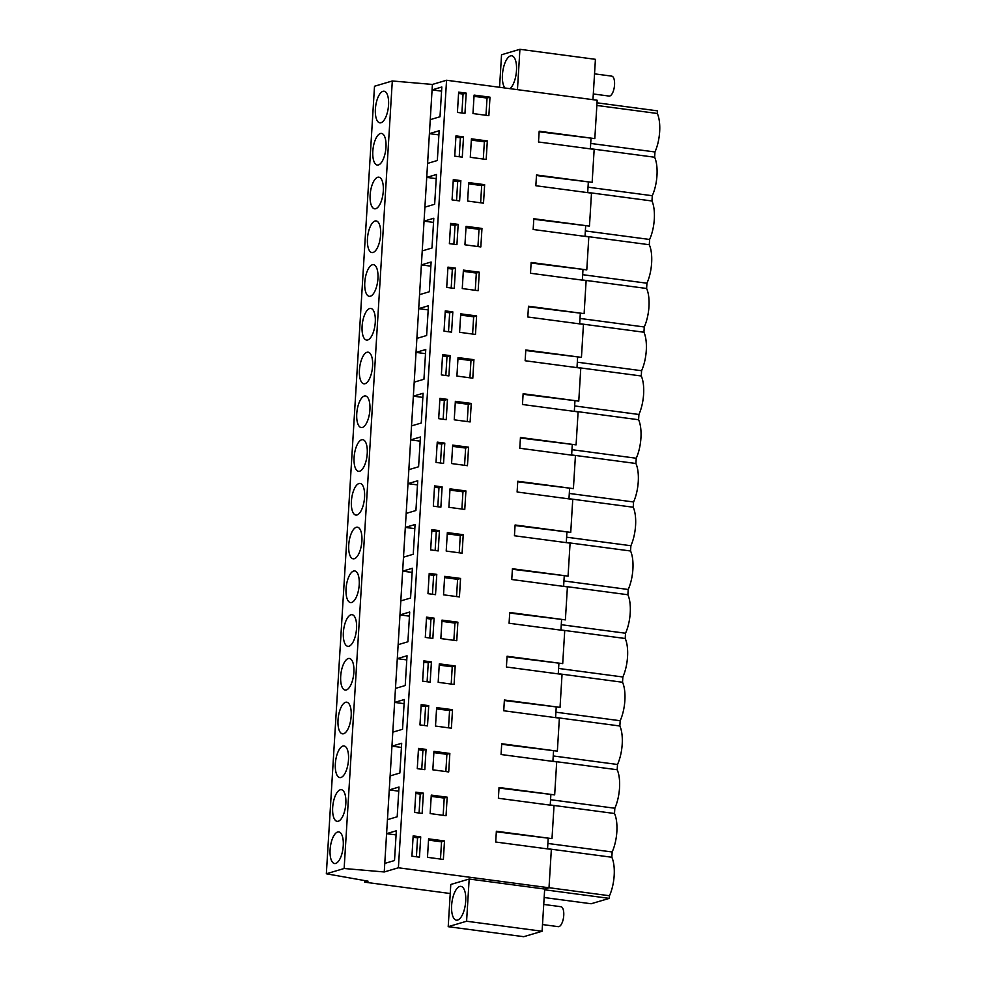 <?xml version="1.0" encoding="UTF-8"?>
<svg xmlns="http://www.w3.org/2000/svg" width="986" height="986" viewBox="0 0 986 986"><rect width="100%" height="100%" fill="white"/><g stroke="black" fill="none" stroke-linecap="round" stroke-linejoin="round"><path stroke-width="1.48" d="M469.176 879.031L466.588 921.232L448.211 926.68L450.787 884.479L469.176 879.031L544.679 889.052L549.005 887.77L398.393 867.779L384.244 871.969L344.139 868.506L326.341 873.781L368.086 881.188L364.758 882.174L450.245 893.526M544.161 897.519L591.132 903.755L609.311 898.369L609.484 895.744A26.647 10.624 -82.4 0 0 611.838 857.253L612.158 851.99A26.647 10.624 -82.4 0 0 614.512 813.499L614.833 808.237A26.647 10.624 -82.4 0 0 617.187 769.746L617.507 764.483A26.647 10.624 -82.4 0 0 619.861 725.992L620.182 720.729A26.647 10.624 -82.4 0 0 622.536 682.25L622.856 676.988A26.647 10.624 -82.4 0 0 625.21 638.497L625.531 633.234A26.647 10.624 -82.4 0 0 627.885 594.743L628.205 589.48A26.647 10.624 -82.4 0 0 630.559 550.989L630.88 545.726A26.647 10.624 -82.4 0 0 633.234 507.235L633.567 501.973A26.647 10.624 -82.4 0 0 635.921 463.494L636.241 458.231A26.647 10.624 -82.4 0 0 638.595 419.74L638.916 414.477A26.647 10.624 -82.4 0 0 641.27 375.986L641.59 370.724A26.647 10.624 -82.4 0 0 643.944 332.233L644.265 326.97A26.647 10.624 -82.4 0 0 646.619 288.479L646.939 283.216A26.647 10.624 -82.4 0 0 649.293 244.738L649.614 239.462A26.647 10.624 -82.4 0 0 651.968 200.984L652.288 195.721A26.647 10.624 -82.4 0 0 654.642 157.23L654.963 151.967A26.647 10.624 -82.4 0 0 657.317 113.476L657.489 110.851L597.011 102.815M544.629 889.779L609.311 898.369M592.956 99.685L595.421 59.32L519.918 49.3L501.541 54.748L499.557 87.286M539.145 131.767L594.817 138.607L597.171 100.239L446.559 80.248L432.41 84.439L392.305 80.975L374.507 86.25L326.341 873.781M590.367 148.874L590.996 138.644M536.47 175.508L592.142 182.361L594.164 149.379L538.516 141.996L539.182 131.224L594.817 138.607M587.693 192.627L588.322 182.398M533.796 219.262L589.468 226.114L591.489 193.133L535.842 185.738L536.507 174.978L592.142 182.361M585.018 236.381L585.647 226.151M531.121 263.015L586.793 269.868L588.815 236.886L533.167 229.491L533.82 218.732L589.468 226.114M582.344 280.135L582.972 269.905M528.447 306.769L584.119 313.622L586.128 280.628L530.493 273.245L531.146 262.473L586.793 269.868M579.669 323.876L580.298 313.647M525.76 350.523L581.444 357.376L583.453 324.382L527.818 316.999L528.471 306.227L584.119 313.622M576.995 367.63L577.611 357.4M523.085 394.264L578.77 401.117L580.779 368.135L525.144 360.753L525.797 349.981L581.444 357.376M574.32 411.384L574.937 401.154M520.411 438.018L576.083 444.871L578.104 411.889L522.469 404.494L523.122 393.734L578.77 401.117M571.634 455.138L572.262 444.908M517.736 481.772L573.408 488.625L575.43 455.643L519.782 448.248L520.448 437.488L576.083 444.871M568.959 498.891L569.588 488.662M515.062 525.526L570.734 532.378L572.755 499.384L517.108 492.002L517.773 481.242L573.408 488.625M566.284 542.633L566.913 532.403M512.387 569.279L568.059 576.132L570.081 543.138L514.433 535.755L515.099 524.983L570.734 532.378M563.61 586.387L564.238 576.157M509.713 613.033L565.385 619.874L567.406 586.892L511.759 579.509L512.424 568.737L568.059 576.132M560.935 630.14L561.564 619.911M507.038 656.775L562.71 663.627L564.731 630.646L509.084 623.251L509.737 612.491L565.385 619.874M558.261 673.894L558.889 663.664M504.364 700.528L560.036 707.381L562.045 674.399L506.41 667.004L507.063 656.245L562.71 663.627M555.586 717.648L556.203 707.418M501.677 744.282L557.361 751.135L559.37 718.141L503.735 710.758L504.388 699.998L560.036 707.381M552.912 761.389L553.528 751.172M499.002 788.036L554.674 794.889L556.696 761.895L501.061 754.512L501.714 743.74L557.361 751.135M550.225 805.143L550.854 794.913M496.328 831.79L552 838.63L554.021 805.648L498.386 798.266L499.039 787.494L554.674 794.889M547.55 848.897L548.179 838.667M549.005 887.77L551.347 849.402L495.699 842.019L496.365 831.247L552 838.63M466.588 921.232L542.09 931.252L544.679 889.052M542.09 931.252L523.714 936.7L448.211 926.68M398.393 867.779L446.559 80.248M413.159 835.894L420.714 836.904L419.469 857.179L411.926 856.181L413.159 835.894M431.412 661.889L423.869 660.891L422.624 681.166L430.179 682.176L431.412 661.889L428.257 662.826L423.783 662.235M436.638 707.615L452.525 709.698L451.391 728.21L435.504 726.066L436.638 707.615M444.661 576.354L460.561 578.437L459.427 596.949L443.527 594.817L444.661 576.354M434.086 618.148L432.854 638.423L425.299 637.412L426.544 617.137L434.086 618.148L430.944 619.072L429.785 638.016M441.987 620.108L457.886 622.191L456.752 640.703L440.853 638.571L441.987 620.108M446.202 551.063L447.336 532.6L463.235 534.695L462.101 553.195L446.202 551.063M450.146 355.638L442.603 354.627L441.358 374.914L448.913 375.912L450.146 355.638L446.991 356.575L442.517 355.971M479.282 272.185L478.161 290.685L462.261 288.553L463.395 270.102L479.282 272.185L476.324 273.06L475.277 290.303M455.495 268.13L447.952 267.132L446.707 287.407L454.263 288.405L455.495 268.13L452.352 269.067L447.866 268.475M481.969 228.432L480.835 246.944L464.936 244.799L466.07 226.349L481.969 228.432L479.011 229.307L477.951 246.549M473.933 359.68L472.799 378.193L456.912 376.06L458.034 357.598L473.933 359.68L470.975 360.556L469.928 377.811M452.82 311.884L445.278 310.886L444.033 331.16L451.588 332.159L452.82 311.884L449.665 312.821L445.191 312.229M484.644 184.678L483.51 203.19L467.61 201.045L468.744 182.595L484.644 184.678L481.686 185.553L480.626 202.796M448.716 771.952L432.829 769.819L433.951 751.357L449.85 753.452L448.716 771.952M418.508 748.399L426.063 749.397L424.818 769.672L417.275 768.673L418.508 748.399M455.199 665.944L454.078 684.457L438.178 682.312L439.312 663.861L455.199 665.944L452.241 666.819L451.194 684.062M428.737 705.643L427.505 725.918L419.95 724.92L421.195 704.645L428.737 705.643L425.582 706.58L424.424 725.511M442.122 486.887L434.567 485.888L433.335 506.163L440.878 507.161L442.122 486.887L438.967 487.823L434.493 487.232M464.776 509.442L448.889 507.309L450.01 488.859L465.91 490.942L464.776 509.442M436.773 574.394L435.529 594.669L427.973 593.671L429.218 573.384L436.773 574.394L433.618 575.331L432.46 594.262M439.448 530.641L431.893 529.642L430.648 549.917L438.203 550.915L439.448 530.641L436.293 531.577L431.806 530.986M467.45 465.7L451.563 463.556L452.685 445.105L468.584 447.188L467.45 465.7M444.797 443.133L437.242 442.135L436.009 462.409L443.552 463.42L444.797 443.133L441.642 444.07L437.168 443.478M470.125 421.946L454.238 419.814L455.359 401.351L471.259 403.434L470.125 421.946M439.916 398.381L447.471 399.392L446.227 419.666L438.684 418.656L439.916 398.381M476.608 315.927L475.474 334.439L459.587 332.307L460.721 313.844L476.608 315.927L473.65 316.814L472.602 334.057M460.856 180.623L453.301 179.625L452.056 199.899L459.612 200.91L460.856 180.623L457.701 181.56L453.215 180.968M450.627 223.378L458.17 224.377L456.937 244.651L449.382 243.653L450.627 223.378M487.318 140.924L486.184 159.436L470.285 157.304L471.419 138.841L487.318 140.924L484.36 141.799L483.3 159.054M463.531 136.881L455.976 135.871L454.731 156.158L462.286 157.156L463.531 136.881L460.376 137.806L455.889 137.214M447.176 797.193L446.042 815.705L430.155 813.573L431.276 795.11L447.176 797.193L444.218 798.081L443.158 815.323M428.602 838.864L444.501 840.947L443.367 859.459L427.48 857.327L428.602 838.864M415.833 792.152L423.388 793.151L422.144 813.425L414.601 812.427L415.833 792.152M466.205 93.128L464.961 113.402L457.418 112.404L458.65 92.129L466.205 93.128L463.05 94.064L461.892 112.996M474.093 95.087L489.993 97.17L488.859 115.682L472.972 113.55L474.093 95.087M384.244 871.969L384.774 863.416L394.511 860.532L396.335 830.779L386.586 833.663L387.449 819.662L397.185 816.778L399.01 787.025L389.26 789.909L390.123 775.92L399.86 773.024L401.684 743.271L391.947 746.155L392.798 732.167L402.534 729.283L404.359 699.518L394.622 702.402L395.472 688.413L405.221 685.529L407.033 655.764L397.296 658.66L398.147 644.659L407.896 641.775L409.708 612.023L399.971 614.907L400.821 600.905L410.57 598.021L412.382 568.269L402.645 571.153L403.496 557.164L413.245 554.268L415.069 524.515L405.32 527.399L406.183 513.41L415.919 510.526L417.744 480.761L407.994 483.645L408.857 469.656L418.594 466.772L420.418 437.008L410.669 439.904L411.532 425.903L421.269 423.019L423.093 393.266L413.356 396.15L413.775 389.15L414.206 382.149L423.943 379.265L425.767 349.512L416.03 352.396L416.881 338.408L426.63 335.511L428.442 305.759L418.705 308.643L419.555 294.654L429.304 291.757L431.116 262.005L421.379 264.889L422.23 250.9L431.979 248.016L433.791 218.251L424.054 221.147L424.904 207.146L434.653 204.262L436.478 174.497L426.728 177.394L427.591 163.393L437.328 160.508L439.152 130.756L429.403 133.64L432.41 84.439M430.266 119.639L440.002 116.755L441.827 87.002L432.078 89.886L441.568 91.143M384.774 863.416L386.586 833.663L396.076 834.92M387.449 819.662L389.26 789.909L398.751 791.166M390.123 775.92L391.947 746.155L401.425 747.413M392.798 732.167L394.622 702.402L404.112 703.671M395.472 688.413L397.296 658.66L406.787 659.917M398.147 644.659L399.971 614.907L409.461 616.164M400.821 600.905L402.645 571.153L412.136 572.41M403.496 557.164L405.32 527.399L414.81 528.656M406.183 513.41L407.994 483.645L417.485 484.915M408.857 469.656L410.669 439.904L420.159 441.161M411.532 425.903L413.356 396.15L422.834 397.407M414.206 382.149L416.03 352.396L425.508 353.654M416.881 338.408L418.705 308.643L428.195 309.9M419.555 294.654L421.379 264.889L430.87 266.158M422.23 250.9L424.054 221.147L433.544 222.405M424.904 207.146L426.728 177.394L436.219 178.651M427.591 163.393L429.403 133.64L438.893 134.897M344.139 868.506L392.305 80.975M330.1 849.661A15.961 6.36 97.6 0 1 338.777 831.901A15.961 6.36 97.6 0 1 343.251 845.766A15.961 6.36 97.6 0 1 334.574 863.539A15.961 6.36 97.6 0 1 330.1 849.661M346.061 588.704A15.961 6.36 97.6 0 1 354.738 570.943A15.961 6.36 97.6 0 1 359.212 584.809A15.961 6.36 97.6 0 1 350.535 602.569A15.961 6.36 97.6 0 1 346.061 588.704M348.736 544.962A15.961 6.36 97.6 0 1 357.413 527.19A15.961 6.36 97.6 0 1 361.887 541.055A15.961 6.36 97.6 0 1 353.21 558.828A15.961 6.36 97.6 0 1 348.736 544.962M351.41 501.208A15.961 6.36 97.6 0 1 360.087 483.436A15.961 6.36 97.6 0 1 364.561 497.301A15.961 6.36 97.6 0 1 355.884 515.074A15.961 6.36 97.6 0 1 351.41 501.208M335.351 763.719A15.961 6.36 97.6 0 1 344.028 745.946A15.961 6.36 97.6 0 1 348.502 759.812A15.961 6.36 97.6 0 1 339.825 777.584A15.961 6.36 97.6 0 1 335.351 763.719M345.827 803.565A15.961 6.36 97.6 0 1 337.15 821.338A15.961 6.36 97.6 0 1 332.676 807.46A15.961 6.36 97.6 0 1 341.353 789.7A15.961 6.36 97.6 0 1 345.827 803.565M340.7 676.211A15.961 6.36 97.6 0 1 349.377 658.451A15.961 6.36 97.6 0 1 353.863 672.316A15.961 6.36 97.6 0 1 345.186 690.077A15.961 6.36 97.6 0 1 340.7 676.211M338.025 719.965A15.961 6.36 97.6 0 1 346.702 702.192A15.961 6.36 97.6 0 1 351.176 716.07A15.961 6.36 97.6 0 1 342.499 733.83A15.961 6.36 97.6 0 1 338.025 719.965M356.538 628.563A15.961 6.36 97.6 0 1 347.861 646.323A15.961 6.36 97.6 0 1 343.375 632.457A15.961 6.36 97.6 0 1 352.051 614.697A15.961 6.36 97.6 0 1 356.538 628.563M362.108 326.193A15.961 6.36 97.6 0 1 370.785 308.433A15.961 6.36 97.6 0 1 375.272 322.299A15.961 6.36 97.6 0 1 366.595 340.071A15.961 6.36 97.6 0 1 362.108 326.193M367.458 238.698A15.961 6.36 97.6 0 1 376.134 220.926A15.961 6.36 97.6 0 1 380.621 234.804A15.961 6.36 97.6 0 1 371.944 252.564A15.961 6.36 97.6 0 1 367.458 238.698M370.144 194.945A15.961 6.36 97.6 0 1 378.821 177.184A15.961 6.36 97.6 0 1 383.295 191.05A15.961 6.36 97.6 0 1 374.618 208.81A15.961 6.36 97.6 0 1 370.144 194.945M372.819 151.191A15.961 6.36 97.6 0 1 381.496 133.43A15.961 6.36 97.6 0 1 385.97 147.296A15.961 6.36 97.6 0 1 377.293 165.056A15.961 6.36 97.6 0 1 372.819 151.191M356.759 413.701A15.961 6.36 97.6 0 1 365.436 395.941A15.961 6.36 97.6 0 1 369.91 409.806A15.961 6.36 97.6 0 1 361.233 427.567A15.961 6.36 97.6 0 1 356.759 413.701M367.236 453.56A15.961 6.36 97.6 0 1 358.559 471.32A15.961 6.36 97.6 0 1 354.085 457.455A15.961 6.36 97.6 0 1 362.762 439.694A15.961 6.36 97.6 0 1 367.236 453.56M377.946 278.545A15.961 6.36 97.6 0 1 369.269 296.318A15.961 6.36 97.6 0 1 364.783 282.452A15.961 6.36 97.6 0 1 373.46 264.679A15.961 6.36 97.6 0 1 377.946 278.545M372.585 366.052A15.961 6.36 97.6 0 1 363.908 383.813A15.961 6.36 97.6 0 1 359.434 369.947A15.961 6.36 97.6 0 1 368.111 352.187A15.961 6.36 97.6 0 1 372.585 366.052M388.546 105.095A15.961 6.36 97.6 0 1 379.869 122.856A15.961 6.36 97.6 0 1 375.395 108.99A15.961 6.36 97.6 0 1 384.072 91.23A15.961 6.36 97.6 0 1 388.546 105.095M364.758 882.174L364.845 880.757M609.484 895.744L549.005 887.708M464.344 909.511A17.045 6.803 -82.4 0 0 460.906 886.377A17.045 6.803 -82.4 0 0 452.993 897.063A17.045 6.803 -82.4 0 0 456.419 920.184A17.045 6.803 -82.4 0 0 464.344 909.511M612.158 851.99L547.883 843.461M611.838 857.253L547.563 848.724M550.237 804.97L614.512 813.499M614.833 808.237L550.558 799.708M552.912 761.217L617.187 769.746M617.507 764.483L553.245 755.954M555.599 717.463L619.861 725.992M620.182 720.729L555.919 712.2M558.273 673.709L622.536 682.25M622.856 676.988L558.594 668.446M560.948 629.968L625.21 638.497M625.531 633.234L561.268 624.705M563.622 586.214L627.885 594.743M628.205 589.48L563.943 580.951M566.297 542.46L630.559 550.989M630.88 545.726L566.617 537.197M568.971 498.706L633.234 507.235M633.567 501.973L569.292 493.444M571.646 454.953L635.921 463.494M636.241 458.231L571.966 449.69M574.32 411.199L638.595 419.74M638.916 414.477L574.653 405.936M577.007 367.458L641.27 375.986M641.59 370.724L577.328 362.195M579.682 323.704L643.944 332.233M644.265 326.97L580.002 318.441M582.356 279.95L646.619 288.479M646.939 283.216L582.677 274.687M585.031 236.196L649.293 244.738M649.614 239.462L585.351 230.934M587.705 192.443L651.968 200.984M652.288 195.721L588.026 187.18M590.38 148.701L654.642 157.23M654.963 151.967L590.7 143.438M596.85 105.453L657.317 113.476M517.453 89.664L519.918 49.3M413.085 837.237L417.559 837.841L420.714 836.904M416.4 856.772L417.559 837.841M427.098 681.77L428.257 662.826M452.525 709.698L449.567 710.573L448.519 727.816M436.551 708.86L449.567 710.573M460.561 578.437L457.603 579.312L456.543 596.567M444.587 577.611L457.603 579.312M426.457 618.481L430.944 619.072M457.886 622.191L454.916 623.066L453.868 640.321M441.913 621.365L454.916 623.066M463.235 534.695L460.277 535.571L459.217 552.813M447.262 533.857L460.277 535.571M445.832 375.506L446.991 356.575M463.309 271.347L476.324 273.06M451.194 287.998L452.352 269.067M465.996 227.606L479.011 229.307M457.96 358.855L470.975 360.556M448.507 331.752L449.665 312.821M468.67 183.852L481.686 185.553M449.85 753.452L446.892 754.327L445.845 771.57M433.877 752.614L446.892 754.327M418.434 749.742L422.908 750.334L426.063 749.397M421.749 769.265L422.908 750.334M439.226 665.119L452.241 666.819M421.108 705.988L425.582 706.58M437.809 506.755L438.967 487.823M465.91 490.942L462.952 491.817L461.892 509.059M449.936 490.104L462.952 491.817M429.132 574.727L433.618 575.331M435.134 550.508L436.293 531.577M468.584 447.188L465.626 448.063L464.566 465.306M452.611 446.362L465.626 448.063M440.483 463.001L441.642 444.07M471.259 403.434L468.301 404.309L467.241 421.552M455.285 402.608L468.301 404.309M439.842 399.724L444.316 400.316L447.471 399.392M443.158 419.26L444.316 400.316M460.635 315.101L473.65 316.814M456.543 200.503L457.701 181.56M450.54 224.722L455.027 225.313L458.17 224.377M453.868 244.245L455.027 225.313M471.345 140.098L484.36 141.799M459.217 156.749L460.376 137.806M431.202 796.368L444.218 798.081M444.501 840.947L441.543 841.822L440.483 859.077M428.528 840.121L441.543 841.822M415.759 793.483L420.233 794.087L423.388 793.151M419.075 813.019L420.233 794.087M458.576 93.46L463.05 94.064M489.993 97.17L487.035 98.058L485.975 115.3M474.019 96.345L487.035 98.058M509.947 88.666A17.045 6.803 -82.4 0 0 516.122 62.808A17.045 6.803 -82.4 0 0 511.709 55.795A17.045 6.803 -82.4 0 0 504.364 64.583A17.045 6.803 -82.4 0 0 502.811 82.578A17.045 6.803 -82.4 0 0 504.832 87.988M543.73 904.433L560.923 906.713A10.057 4.006 97.6 0 1 562.944 920.357A10.057 4.006 97.6 0 1 558.273 926.655L542.497 924.56M594.533 73.851L611.727 76.132A10.057 4.006 97.6 0 1 613.748 89.763A10.057 4.006 97.6 0 1 609.077 96.061L593.301 93.966"/></g></svg>

